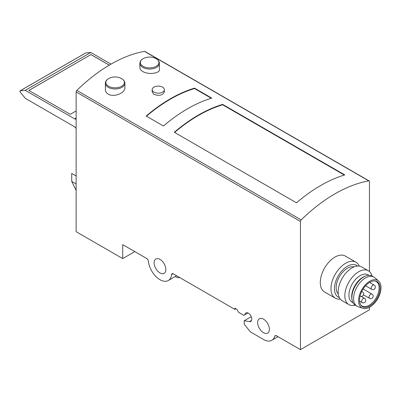<?xml version="1.0" encoding="UTF-8"?>
<svg xmlns="http://www.w3.org/2000/svg" width="401" height="401" viewBox="0 0 401 401"><rect width="100%" height="100%" fill="white"/><g stroke="black" fill="none" stroke-linecap="round" stroke-linejoin="round"><path stroke-width="0.6" d="M338.319 294.068A15.86 9.158 -60 0 1 339.441 276.62A15.86 9.158 -60 0 1 353.993 266.921M152.164 89.634L152.164 91.879L153.954 94.42C159.312 96.125 162.781 95.278 164.365 91.879L164.365 89.634A6.1 3.524 0 0 0 158.265 86.11A6.1 3.524 0 0 0 152.164 89.634A6.1 3.524 0 0 0 153.954 92.125A6.1 3.524 0 0 0 160.6 92.887A6.1 3.524 0 0 0 164.365 89.634M369.461 271.557L369.461 181.593A1.464 0.847 120 0 0 369.156 180.926L144.851 51.423A1.464 0.847 120 0 0 144.455 51.363A146.405 84.531 120 0 0 76.832 90.405A1.464 0.847 120 0 0 76.135 91.939L76.135 231.688L122.721 258.585L134.801 251.612M369.156 180.926A1.464 0.847 120 0 0 368.76 180.866A146.405 84.531 120 0 0 301.141 219.908A1.464 0.847 120 0 0 300.444 221.442L76.135 91.939M296.474 202.811L174.315 132.28A146.405 84.531 -60 0 1 222.625 104.39L344.785 174.916A146.405 84.531 120 0 0 296.474 202.811M163.443 126.004L146.19 116.044A146.405 84.531 -60 0 1 194.5 88.15L211.753 98.115A146.405 84.531 120 0 0 163.443 126.004M124.891 83.328A9.759 5.634 0 0 1 118.866 88.531A9.759 5.634 0 0 1 108.23 87.313A9.759 5.634 0 0 1 105.373 83.328L105.373 89.608C105.428 91.483 106.38 92.992 108.23 94.13C113.929 97.699 125.282 92.967 124.891 87.699L124.891 83.328C124.841 81.283 123.593 79.624 121.142 78.36L121.142 78.36A13.664 13.664 0 0 0 109.117 78.36L109.117 78.36A9.293 5.363 0 0 0 108.561 86.24A9.293 5.363 0 0 0 121.704 86.24A9.293 5.363 0 0 0 121.704 78.656A9.293 5.363 0 0 0 121.142 78.36M159.403 63.403A9.759 5.634 0 0 1 153.377 68.606A9.759 5.634 0 0 1 142.736 67.388A9.759 5.634 0 0 1 139.879 63.403L139.879 67.779C139.934 69.142 140.886 70.386 142.736 71.503C148.445 74.997 159.864 73.353 159.403 69.684L159.403 63.403C159.352 61.358 158.099 59.704 155.653 58.436L155.653 58.436A13.664 13.664 0 0 0 143.628 58.436L143.628 58.436A9.293 5.363 0 0 0 143.072 66.32A9.293 5.363 0 0 0 156.21 66.32A9.293 5.363 0 0 0 156.21 58.731A9.293 5.363 0 0 0 155.653 58.436M344.334 175.057L222.625 104.786L222.625 104.39M211.302 98.25L194.5 88.551L194.5 88.15M76.135 176.004L71.729 173.458L71.729 181.427L76.135 190.41M122.721 258.585L122.721 244.64L146.646 258.45A2.441 1.409 -120 0 1 148.355 261.176A16.591 9.579 -120 0 0 156.21 276.795A16.591 9.579 -120 0 0 168.29 280.525A16.591 9.579 -120 0 0 171.628 274.61L173.117 273.753M179.618 277.487C178.59 277.998 177.122 277.677 175.212 276.53M171.628 274.61A2.441 1.409 -120 0 1 172.119 273.743A2.441 1.409 -120 0 1 173.337 273.863L234.876 309.392L234.876 308.194L236.946 309.392L238.67 312.379L243.848 315.366L244.901 314.76A4.882 2.817 -120 0 1 245.893 312.935A4.882 2.817 -120 0 1 250.775 315.752A4.882 2.817 -120 0 1 250.775 321.386A4.882 2.817 -120 0 1 249.512 321.587L244.194 320.75L251.237 316.685M244.194 320.75L244.194 324.173L250.404 331.903L263.517 339.472A16.591 9.579 -120 0 0 271.813 340.294A16.591 9.579 -120 0 0 274.775 336.244L275.943 335.572M340.269 299.061A20.742 11.975 -60 0 1 335.276 298.164L324.579 291.988A20.742 11.975 -60 0 1 324.579 268.038A20.742 11.975 -60 0 1 345.321 256.064L356.018 262.239A20.742 11.975 -60 0 1 359.291 266.114M274.775 336.244A2.441 1.409 -120 0 1 275.211 335.652A2.441 1.409 -120 0 1 276.429 335.772L300.444 349.637L369.461 309.788L369.461 307.291M300.444 349.637L300.444 221.442M234.876 309.392L235.913 308.79M244.901 314.76L247.968 312.986M263.517 332.7A8.296 4.792 -120 0 0 267.667 333.111A8.296 4.792 -120 0 0 267.667 323.532A8.296 4.792 -120 0 0 259.372 318.74A8.296 4.792 -120 0 0 258.099 325.386A8.296 4.792 -120 0 0 263.517 332.7M159.994 272.931A8.296 4.792 -120 0 0 164.139 273.342A8.296 4.792 -120 0 0 164.139 263.763A8.296 4.792 -120 0 0 155.844 258.971A8.296 4.792 -120 0 0 154.57 265.617A8.296 4.792 -120 0 0 159.994 272.931M174.59 132.44A146.405 84.531 -60 0 1 222.625 104.786M146.465 116.205A146.405 84.531 -60 0 1 194.5 88.551M339.331 297.547A18.301 10.566 -60 0 1 338.223 275.913A18.301 10.566 -60 0 1 357.512 266.058M335.276 298.164A20.742 11.975 -60 0 1 335.276 274.214A20.742 11.975 -60 0 1 356.018 262.239M355.176 305.136A19.519 11.268 -60 0 1 348.885 304.61A19.519 11.268 -60 0 1 348.885 282.073A19.519 11.268 -60 0 1 368.409 270.8A19.519 11.268 -60 0 1 372.008 275.983M353.01 302.765L352.213 302.304A15.86 9.158 -60 0 1 352.213 283.988A15.86 9.158 -60 0 1 368.073 274.835L368.87 275.297M348.885 304.61L342.213 300.76A19.519 11.268 -60 0 1 342.213 278.219A19.519 11.268 -60 0 1 361.732 266.946L368.409 270.8M369.802 307.096A15.86 9.158 -60 0 1 362.82 308.314A15.86 9.158 -60 0 1 361.872 289.567A15.86 9.158 -60 0 1 378.579 281.016A15.86 9.158 -60 0 1 379.907 293.943A15.86 9.158 -60 0 1 369.802 307.096M369.802 305.993A14.506 8.376 -60 0 1 360.93 305.211A14.506 8.376 -60 0 1 362.549 289.958A14.506 8.376 -60 0 1 374.945 280.931A14.506 8.376 -60 0 1 379.712 291.502A14.506 8.376 -60 0 1 369.802 305.993M362.82 308.314L358.078 306.695A16.837 9.719 -60 0 1 357.07 306.239A16.837 9.719 -60 0 1 357.07 286.795A16.837 9.719 -60 0 1 373.907 277.076A16.837 9.719 -60 0 1 374.81 277.718L378.579 281.016M357.07 306.239L355.346 305.241A16.837 9.719 -60 0 1 352.063 299.933A16.837 9.719 -60 0 1 365.943 275.888A16.837 9.719 -60 0 1 372.183 276.078L373.907 277.076M352.063 299.933L351.877 298.9A15.86 9.158 -60 0 1 364.955 276.244L365.943 275.888M374.529 280.906A14.15 8.17 -60 0 1 376.188 281.492A14.15 8.17 -60 0 1 378.359 292.835A14.15 8.17 -60 0 1 369.115 305.306A14.15 8.17 -60 0 1 362.038 306.003A14.15 8.17 -60 0 1 360.7 304.86M85.518 53.067A0.847 0.491 60 0 1 85.619 52.977A0.847 0.491 60 0 1 85.739 52.937L90.816 52.486L25.253 90.34L75.102 119.122L75.152 118.571L76.135 119.272M90.816 52.486L110.992 64.13M109.272 65.132L90.977 54.571L28.862 90.431L70.27 114.34L76.135 110.952M76.135 128.135L75.308 127.844L75.102 127.092L25.253 98.31L20.175 91.994A0.847 0.491 60 0 1 20.05 90.832A0.847 0.491 60 0 1 20.175 90.791L25.253 90.34M90.977 54.571L28.897 90.451M109.237 65.152L90.977 54.611M301.141 219.908L76.832 90.405M368.76 180.866L144.455 51.363M249.512 321.587L251.577 320.394M71.729 181.427L76.135 183.974M361.602 291.773A2.441 1.409 -60 0 1 362.399 291.833L361.752 291.462M374.128 285.061A2.441 2.441 0 0 1 375.025 288.394A2.441 2.441 0 0 1 371.692 289.286A2.441 1.409 -60 0 1 371.186 288.169A2.441 1.409 -60 0 1 372.248 285.712A2.441 1.409 -60 0 1 374.128 285.061L369.582 282.434M364.554 298.359A2.441 2.441 0 0 1 365.446 301.692A2.441 2.441 0 0 1 362.113 302.585A2.441 1.409 -60 0 1 361.607 301.467A2.441 1.409 -60 0 1 362.674 299.016A2.441 1.409 -60 0 1 364.554 298.359L361.141 296.389M371.973 294.078A2.441 2.441 0 0 1 372.865 297.412A2.441 2.441 0 0 1 369.532 298.304A2.441 1.409 -60 0 1 369.025 297.186A2.441 1.409 -60 0 1 370.093 294.73A2.441 1.409 -60 0 1 371.973 294.078L363.146 288.981M85.739 52.937L20.175 90.791M76.135 118.125L75.308 118.606M168.29 280.525L176.585 275.738M271.813 340.294L278.038 336.7M105.373 83.328C105.423 81.283 106.671 79.624 109.117 78.36M139.879 63.403C139.929 61.358 141.177 59.704 143.628 58.436M360.048 296.113A2.441 2.441 0 0 0 363.316 295.121A2.441 2.441 0 0 0 362.399 291.833M371.692 289.286L365.597 285.773M362.113 302.585L359.587 301.126M369.532 298.304L363.466 294.8M85.619 52.977L20.05 90.832M76.135 118.004L75.152 118.571"/></g></svg>
